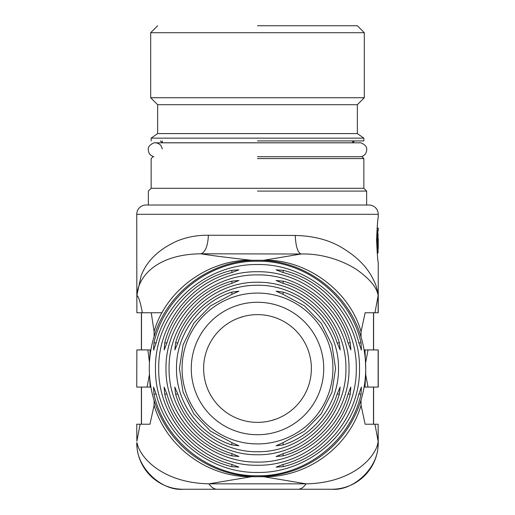 <?xml version="1.0" encoding="UTF-8"?>
<svg xmlns="http://www.w3.org/2000/svg" width="515" height="515" viewBox="0 0 515 515"><rect width="100%" height="100%" fill="white"/><g stroke="black" fill="none" stroke-linecap="round" stroke-linejoin="round"><path stroke-width="0.77" d="M160.435 140.93L162.289 142.784L352.704 142.784L354.565 140.93M257.5 156.721L361.994 156.721L363.854 158.575L257.5 158.575M136.868 312.766L136.752 214.304A9.289 9.289 0 0 1 146.035 205.022L368.965 205.022A9.289 9.289 0 0 1 378.248 214.304L378.248 216.867C377.682 219.583 377.122 227.244 376.587 239.848C377.122 252.459 377.682 260.12 378.248 262.837L378.248 312.766L365.135 312.766L361.06 331.66C349.26 289.572 304.848 258.833 263.622 260.287L301.075 254.004C321.56 253.348 342.475 260.352 356.708 269.635C369.918 278.995 377.064 287.679 378.132 295.694C377.167 288.612 376.394 285.014 371.65 276.31C365.508 265.437 355.788 256.013 342.501 248.037C329.677 240.099 313.931 235.902 295.269 235.445L208.408 235.239C197.11 235.117 186.623 237.074 176.941 241.104C158.536 249.46 146.588 261.073 141.104 275.943L136.868 295.333C138.69 296.692 140.518 302.505 142.346 312.766L136.868 312.766L136.868 295.333C138.477 274.836 158.8 254.262 200.856 253.805C205.292 252.324 207.809 246.138 208.408 235.239M151.223 312.766L142.346 312.766L151.223 312.766L154.101 331.512C165.959 289.43 209.85 258.981 251.539 260.281C237.936 258.749 212.392 255.775 200.856 253.798L301.075 254.011C297.67 252.505 295.732 246.318 295.269 235.445M162.064 312.766L142.346 312.766M374.952 312.766L378.132 295.694L378.132 312.766M361.06 331.66L361.06 337.119C348.275 292.43 303.979 259.566 257.5 260.287L263.622 260.287M361.06 349.917L361.427 349.917L358.846 342.881C347.799 297.567 303.837 263.789 257.5 264.536C211.163 263.789 167.201 297.567 156.154 342.881L153.573 349.917L154.094 349.917M364.105 349.917A108.214 108.214 0 0 1 365.714 368.495L364.968 349.917L368.019 349.917L364.105 349.917A108.214 108.214 0 0 0 361.06 337.119M373.607 312.766L373.607 349.917M141.393 312.766L141.393 349.917M154.094 331.512L154.094 336.598C167.066 292.159 211.214 259.579 257.5 260.287L251.539 260.287M150.895 349.917L150.18 349.917L149.447 362.612A108.214 108.214 0 0 1 154.094 336.598M365.714 374.708L365.714 368.495A108.214 108.214 0 0 1 364.105 387.074L364.968 387.074L365.714 374.708L368.019 387.074L364.968 387.074L378.248 387.074L378.248 349.917L368.019 349.917L365.714 362.283M136.868 349.917L136.752 387.074L136.868 349.917L150.18 349.917M377.856 230.733L378.248 230.733L377.856 230.733L377.856 253.039L377.205 253.039L378.049 253.039L378.049 233.829L378.049 253.039M377.083 251.642L377.373 253.039M377.199 251.642L377.199 229.503L377.373 228.106L378.248 228.106L378.248 230.733M257.5 475.77C209.405 476.581 164.279 440.776 153.953 394.117L153.515 387.074L156.154 394.117C167.201 439.43 211.163 473.201 257.5 472.455C303.837 473.201 347.799 439.43 358.846 394.117L361.427 387.074L361.047 394.117C350.721 440.776 305.595 476.581 257.5 475.77M257.5 465.257C215.038 465.94 174.997 435.053 164.729 394.117L164.131 387.074L166.95 394.117C177.83 433.707 216.699 462.721 257.5 462.097C298.301 462.721 337.171 433.707 348.05 394.117L350.812 387.074L350.271 394.117C340.003 435.053 299.962 465.94 257.5 465.257M257.5 454.751C220.671 455.305 185.748 429.298 175.602 394.117L174.791 387.074L177.849 394.117C188.458 427.939 222.261 452.26 257.5 451.745C292.739 452.26 326.536 427.939 337.151 394.117L340.151 387.074L339.398 394.117C329.252 429.298 294.329 455.305 257.5 454.751M257.5 285.252C222.261 284.737 188.458 309.058 177.849 342.881L174.849 349.917L175.602 342.881C185.748 307.693 220.671 281.686 257.5 282.239C294.329 281.686 329.252 307.693 339.398 342.881L340.209 349.917L337.151 342.881C326.536 309.058 292.739 284.737 257.5 285.252M257.5 274.894C216.699 274.27 177.83 303.29 166.95 342.881L164.188 349.917L164.729 342.881C174.997 301.938 215.038 271.051 257.5 271.733C299.962 271.051 340.003 301.938 350.271 342.881L350.87 349.917L348.05 342.881C337.171 303.29 298.301 274.27 257.5 274.894M153.573 349.917L153.953 342.881C164.279 296.222 209.405 260.416 257.5 261.221C305.595 260.416 350.721 296.222 361.047 342.881L361.427 349.917M364.105 387.074A108.214 108.214 0 0 1 149.447 374.379A108.214 108.214 0 0 1 149.447 362.612M231.879 272.538C189.011 283.662 157.996 325.377 158.717 368.495C157.996 411.62 189.011 453.329 231.879 464.453L238.921 467.124L231.879 466.667C187.66 456.193 154.77 413.403 155.479 368.65C154.564 323.89 187.64 280.739 231.879 270.33L238.921 269.815L231.879 272.538L231.879 270.33M238.921 280.45L231.879 283.379C194.837 294.277 168.482 330.823 169.075 368.495C168.482 406.174 194.837 442.72 231.879 453.612L238.921 456.483L231.879 455.839C193.331 445.443 165.328 407.623 165.991 368.495C165.328 329.368 193.331 291.548 231.879 281.151L238.921 280.475M231.879 444.909C199.221 434.712 175.976 402.112 176.497 368.495C175.976 334.879 199.221 302.286 231.879 292.082L238.921 291.2L231.879 294.342L210.5 305.884L193.737 323.278L183.076 344.818L179.426 368.495L183.076 392.179L193.737 413.712L210.5 431.113L231.879 442.649L238.921 445.79L231.879 444.909L231.879 442.649M283.121 453.612C320.163 442.72 346.518 406.174 345.926 368.495C346.518 330.823 320.163 294.277 283.121 283.379L276.079 280.508L283.121 281.151C321.669 291.548 349.672 329.368 349.009 368.495C349.672 407.623 321.669 445.443 283.121 455.839L276.079 456.541L283.121 453.612L283.121 455.839M276.079 445.79L283.121 442.649L304.5 431.113L321.263 413.712L331.924 392.179L335.574 368.495L331.924 344.818L321.263 323.278L304.5 305.884L283.121 294.342L276.079 291.2L283.121 292.082C315.779 302.286 339.024 334.879 338.503 368.495C339.024 402.112 315.779 434.712 283.121 444.909L276.079 445.79M283.121 466.667L276.079 467.176L283.121 464.453C325.989 453.329 357.004 411.62 356.283 368.495C357.004 325.377 325.989 283.662 283.121 272.538L276.079 269.873L283.121 270.33C327.34 280.804 360.23 323.594 359.515 368.341C360.436 413.101 327.36 456.251 283.121 466.667L283.121 464.453M147.85 349.917L149.447 362.225M149.447 374.379L147.116 387.074L136.868 387.074M150.895 387.074L147.116 387.074L150.187 387.074L149.447 374.72M251.539 476.71L208.942 483.83L306.122 483.836L263.622 476.71L251.539 476.71C207.841 477.411 166.538 447.11 154.094 405.344L154.094 400.4M263.622 476.71C307.152 477.411 348.732 447.181 361.06 405.337L361.06 399.872M203.625 368.495A53.875 53.875 0 0 0 257.5 422.371A53.875 53.875 0 0 1 203.625 368.495A53.875 53.875 0 0 1 257.5 314.626A53.875 53.875 0 0 1 311.375 368.495A53.875 53.875 0 0 0 257.5 314.626M154.094 405.344L149.974 424.225L140.093 424.225L136.868 441.297L136.752 424.225L136.868 441.297M297.973 489.25L217.073 489.25L297.973 489.25C300.857 489.218 303.573 487.409 306.122 483.836C353.232 482.973 375.725 456.593 377.907 442.803C379.98 465.785 354.513 491.323 331.596 489.25L217.079 489.25C214.201 489.218 211.485 487.409 208.942 483.83C161.665 482.916 139.275 456.522 137.099 442.803C135.027 465.785 160.493 491.323 183.404 489.25L196.949 489.25M361.06 405.337L365.135 424.225L374.952 424.225L378.132 441.297L378.132 424.225L374.952 424.225M332.304 489.244A46.44 46.44 0 0 0 378.248 442.803L377.907 442.803L378.132 441.297M373.607 424.225L373.607 387.074M141.393 424.225L141.393 387.074M276.079 419.068L270.999 420.652M311.375 368.495A53.875 53.875 0 0 1 257.5 422.371M271.598 316.5L272.255 316.686M244.033 316.332L238.921 317.929L244.033 316.332M242.745 316.686L238.921 317.929M378.248 442.803L378.132 424.225M140.093 424.225L136.868 424.225M217.079 489.25L183.404 489.25M314.485 489.25L331.596 489.25M378.222 238.394L378.242 248.616M182.728 489.244A46.44 46.44 0 0 1 136.752 442.803M378.248 246.473L378.248 239.372L378.248 246.473M366.641 191.084L363.854 188.297L151.146 188.297L148.359 191.084L148.359 205.022L366.641 205.022L366.641 191.084L257.5 191.084M257.5 25.75L357.352 25.75L257.5 25.75M357.352 25.75L364.317 32.715L150.683 32.715L157.648 25.75M257.5 133.591L157.648 133.591L357.352 133.591L363.854 138.142L151.146 138.142L157.648 133.591L157.648 104.7L150.683 97.734L364.317 97.734L364.317 32.715M157.648 104.7L357.352 104.7L364.317 97.734M257.5 140.93L363.854 140.93L363.854 138.142M136.752 214.304L378.248 214.304M373.497 312.766L373.497 349.917M141.509 312.766L141.509 349.917M257.5 443.93A75.428 75.428 0 0 1 182.072 368.495A75.428 75.428 0 0 1 257.5 293.067A75.428 75.428 0 0 1 332.928 368.495A75.428 75.428 0 0 1 257.5 443.93M378.132 387.074L378.132 349.917M358.846 394.117L361.047 394.117M153.953 394.117L156.154 394.117M164.729 394.117L166.95 394.117M348.05 394.117L350.271 394.117M175.602 394.117L177.849 394.117M337.151 394.117L339.398 394.117M257.5 434.731A66.235 66.235 0 0 1 191.265 368.495A66.235 66.235 0 0 1 257.5 302.266A66.235 66.235 0 0 1 323.735 368.495A66.235 66.235 0 0 1 257.5 434.731M177.849 342.881L175.602 342.881M337.151 342.881L339.398 342.881M166.95 342.881L164.729 342.881M348.05 342.881L350.271 342.881M156.154 342.881L153.953 342.881M358.846 342.881L361.047 342.881M231.879 464.453L231.879 466.667M231.879 453.612L231.879 455.839M231.879 281.151L231.879 283.379M231.879 292.082L231.879 294.342M283.121 283.379L283.121 281.151M283.121 294.342L283.121 292.082M283.121 442.649L283.121 444.909M283.121 272.538L283.121 270.33M141.509 424.225L141.509 387.074M373.497 424.225L373.497 387.074M162.289 140.93L162.289 142.829L155.324 142.829L359.676 142.829C359.406 141.966 367.691 144.863 366.686 149.846C366.442 153.464 364.562 155.755 361.067 156.721M352.704 140.93L352.704 142.829L359.676 142.829M153.934 156.721C150.438 155.755 148.558 153.464 148.314 149.846C147.354 144.921 155.408 141.979 155.324 142.829L155.324 142.829C159.212 143.144 161.536 145.211 162.289 149.041M151.146 188.297L151.146 158.575L153.007 156.721M363.854 188.297L363.854 158.575M150.683 97.734L150.683 32.715M357.352 133.591L357.352 104.7M151.146 140.93L151.146 138.142"/></g></svg>

